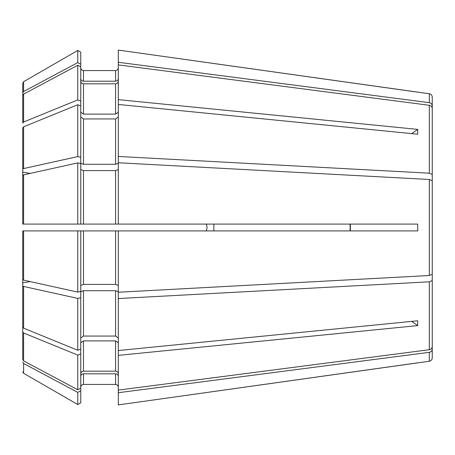 <?xml version="1.0" encoding="UTF-8"?>
<svg xmlns="http://www.w3.org/2000/svg" width="455" height="455" viewBox="0 0 455 455"><rect width="100%" height="100%" fill="white"/><g stroke="black" fill="none" stroke-linecap="round" stroke-linejoin="round"><path stroke-width="0.68" d="M432.25 202.304L432.25 105.799C432.085 104.104 431.107 103.063 429.315 102.676L118.3 62.284L118.3 99.634L417.707 129.396L411.701 133.622M429.315 102.676L429.315 93.758C431.113 94.139 432.091 95.266 432.25 97.137L432.25 105.799M115.57 81.2L115.57 70.565C117.202 70.371 118.112 69.461 118.3 67.829C118.112 69.461 117.202 70.371 115.57 70.565L83.493 70.565C81.86 70.371 80.95 69.461 80.763 67.829C80.95 69.461 81.86 70.371 83.493 70.565L83.493 81.2L115.57 81.2C117.202 81.03 118.112 80.188 118.3 78.681M429.315 93.758L118.3 50.084L118.3 62.284M118.3 64.894L429.315 105.287C431.107 105.674 432.085 106.715 432.25 108.409L432.25 174.475L429.315 173.184L118.3 156.452L118.3 224.087L22.75 224.087L80.763 224.087L80.763 163.561L77.765 162.896L77.765 224.087M432.25 195.997L432.25 174.475M80.763 117.009L83.493 118.943L83.493 164.289L115.57 164.289L118.3 163.243M83.493 118.943L115.57 118.943L118.3 117.009M118.3 99.634L118.3 156.452M118.3 162.759L429.315 179.492L432.25 180.783L432.25 274.217L429.315 275.508L118.3 292.241L118.3 230.912L115.57 230.912L115.57 284.403L83.493 284.403L80.763 285.45M350.094 230.912L350.094 224.087M118.3 291.757L115.57 290.711L83.493 290.711L80.763 291.757L80.763 353.882L77.765 355.105L23.603 332.992L22.75 331.945L22.75 230.912L22.75 279.569L23.603 280.132L77.765 292.104L80.763 291.439L80.763 230.912L22.75 230.912L115.57 230.912M118.3 285.45L115.57 284.403M80.763 81.291C80.95 82.799 81.86 83.64 83.493 83.817L115.57 83.817L115.57 114.114L118.3 112.186M80.763 112.186L83.493 114.114L115.57 114.114M118.3 81.291C118.112 82.799 117.202 83.64 115.57 83.817M432.25 252.696L432.25 346.591C432.085 348.285 431.107 349.326 429.315 349.713L118.3 390.106L118.3 355.366L417.707 325.604L411.701 321.378M80.763 342.814L83.493 340.886L83.493 371.183L115.57 371.183C117.202 371.36 118.112 372.201 118.3 373.709M83.493 340.886L115.57 340.886L118.3 342.814M432.25 280.525L429.315 281.816L118.3 298.548L118.3 355.366M80.763 169.55L83.493 170.597L115.57 170.597L115.57 224.087M118.3 169.55L115.57 170.597M83.493 384.435L115.57 384.435C117.202 384.629 118.112 385.539 118.3 387.171C118.112 385.539 117.202 384.629 115.57 384.435L83.493 384.435C81.86 384.629 80.95 385.539 80.763 387.171C80.95 385.539 81.86 384.629 83.493 384.435L83.493 373.8L115.57 373.8L115.57 384.435M432.25 259.003L432.25 357.863C432.091 359.734 431.113 360.861 429.315 361.242L118.3 404.916L118.3 390.106M80.763 337.991L83.493 336.057L115.57 336.057L118.3 337.991M118.3 298.548L118.3 292.241M118.3 376.319C118.112 374.812 117.202 373.97 115.57 373.8M22.75 354.917L22.75 282.891L30.138 281.577M22.75 331.945L22.75 359.507L23.603 360.872L77.765 389.77L80.763 388.166L80.763 402.823L77.765 404.552L23.603 373.276L22.75 371.798M22.75 249.073L22.75 245.165M83.493 81.2C81.86 81.03 80.95 80.188 80.763 78.681M77.765 65.23L77.765 99.895L23.603 122.008L22.75 123.055L22.75 95.493L23.603 94.128L77.765 65.23L80.763 66.834L80.763 64.218L77.765 62.619L23.603 91.518L22.75 92.883L22.75 100.083L22.75 83.202L22.75 92.883M24.115 224.087L22.75 224.087L22.75 175.431L23.603 174.868L77.765 162.896M22.75 205.927L22.75 172.109L30.138 173.423M80.763 64.218L80.763 52.177L77.765 50.448L23.603 81.724L22.75 83.202L23.603 81.724L23.603 91.518M83.493 371.183C81.86 371.36 80.95 372.201 80.763 373.709M80.763 66.834L80.763 105.941L77.765 104.718L23.603 126.837L22.75 127.878L22.75 172.109L22.75 169.129L23.603 168.56L77.765 156.594L80.763 157.254L80.763 163.243L83.493 164.289M118.3 104.462L417.707 134.219L417.707 129.396M118.3 224.087L417.707 224.087L417.707 230.912L118.3 230.912M213.85 230.912L213.85 224.087M206.166 230.912C207.304 228.637 207.304 226.362 206.166 224.087M350.35 224.087L350.35 230.912M417.707 325.604L417.707 320.781L118.3 350.538M22.75 102.699L22.75 123.055M22.75 178.417L22.75 209.835M22.75 127.878L22.75 169.129M80.763 105.941L80.763 157.254M80.763 353.882L80.763 388.166M83.493 373.8C81.86 373.97 80.95 374.812 80.763 376.319M22.75 362.117L23.603 363.482L77.765 392.381L80.763 390.782M77.765 392.381L77.765 404.552L23.603 373.276L23.603 363.482M80.763 402.823L77.765 404.552M22.75 285.871L22.75 327.122L22.75 282.891L22.75 285.871L23.603 286.44L77.765 298.406L80.763 297.746M77.765 298.406L77.765 350.282L23.603 328.163L22.75 327.122M80.763 349.059L77.765 350.282M77.765 355.105L77.765 389.77M80.763 101.118L77.765 99.895M77.765 230.912L77.765 292.104M80.763 52.177L77.765 50.448L23.603 81.724M77.765 104.718L77.765 156.594M77.765 50.448L77.765 62.619M22.75 276.583L22.75 230.912L24.115 230.912M432.25 349.201C432.085 350.896 431.107 351.937 429.315 352.324L118.3 392.716M417.707 362.828L118.3 404.916M417.707 92.172L118.3 50.084M115.57 118.943L115.57 164.289M83.493 230.912L83.493 284.403M83.493 83.817L83.493 114.114M115.57 340.886L115.57 371.183M83.493 170.597L83.493 224.087M115.57 290.711L115.57 336.057M83.493 290.711L83.493 336.057M23.603 286.44L23.603 328.163M23.603 174.868L23.603 224.087M23.603 332.992L23.603 360.872M23.603 94.128L23.603 122.008M23.603 230.912L23.603 280.132M23.603 126.837L23.603 168.56M429.315 352.324L429.315 361.242M429.315 281.816L429.315 349.713M429.315 179.492L429.315 275.508M429.315 105.287L429.315 173.184"/></g></svg>
